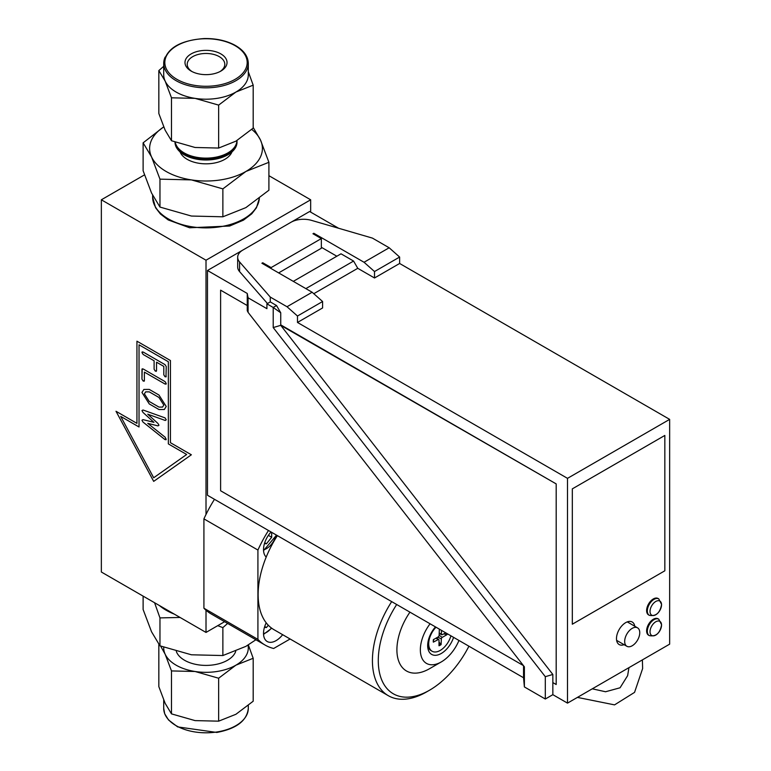 <?xml version="1.0" encoding="UTF-8"?>
<svg xmlns="http://www.w3.org/2000/svg" width="771" height="771" viewBox="0 0 771 771"><rect width="100%" height="100%" fill="white"/><g stroke="black" fill="none" stroke-linecap="round" stroke-linejoin="round"><path stroke-width="1.16" d="M227.618 623.431L222.867 627.623L217.74 625.667M143.117 596.118L143.117 609.504L151.54 631.777L159.963 645.819L191.42 654.791L222.867 655.543L222.867 627.623M222.867 655.543L245.882 646.368L255.905 639.757M180.086 617.465L159.963 617.899L154.576 602.739M159.385 605.514A56.389 32.555 0 0 0 174.294 614.121M159.963 645.819L159.963 617.899M235.724 651.389A30.32 17.502 180 0 1 214.752 664.66A30.32 17.502 180 0 1 184.568 660.275A30.32 17.502 180 0 1 176.328 651.456M163.731 647.274A42.289 24.421 0 0 0 165.158 654.222L160.609 646.069M171.48 670.924L165.158 654.222A42.289 24.421 0 0 0 195.063 671.493L171.48 670.924L171.48 713.869L195.063 720.606L218.646 721.164L218.646 678.22L195.063 671.493A42.289 24.421 0 0 0 235.916 665.171L218.646 678.22M248.329 644.913L253.187 658.28L235.916 665.171A42.289 24.421 0 0 0 248.021 645.096M171.48 713.869L165.158 703.335L158.836 686.633L158.836 644.354M218.646 721.164L235.916 714.283L253.187 701.225L253.187 658.28M268.906 175.682L310.665 199.795L206.011 260.212L101.348 199.795L101.348 572.005L206.011 632.432L224.612 621.696M222.867 188.876L222.867 216.796L245.882 207.621L268.906 190.215L268.906 162.296L245.882 171.48L222.867 188.876L191.42 179.903L159.963 179.151L159.963 207.071L191.42 216.044L222.867 216.796M159.963 179.151L151.54 156.879L143.117 142.837L143.117 170.757L151.54 193.02L159.963 207.071M253.187 127.437L260.482 140.023L268.906 162.296M143.117 142.837L163.693 126.887M163.712 126.926A56.389 32.555 0 0 0 151.54 156.879A56.389 32.555 0 0 0 191.42 179.903A56.389 32.555 0 0 0 245.882 171.48A56.389 32.555 0 0 0 260.482 140.023A56.389 32.555 0 0 0 251.741 129.403M231.975 151.887A26.638 15.381 180 0 1 213.374 163.23A26.638 15.381 180 0 1 187.18 159.327A26.638 15.381 180 0 1 180.048 151.887M175.248 142.201A30.946 17.868 0 0 0 207.438 158.103A30.946 17.868 0 0 0 236.948 140.553M236.967 140.544A30.985 17.887 180 0 1 236.986 140.939A30.985 17.887 180 0 1 207.042 159.212A30.985 17.887 180 0 1 175.056 142.124M236.996 141.315A31.013 17.906 180 0 1 237.015 141.7A31.013 17.906 180 0 1 218.193 158.556A31.013 17.906 180 0 1 184.086 154.749A31.013 17.906 180 0 1 174.998 142.105M220.043 71.539A18.793 10.852 0 0 0 224.804 64.321A18.793 10.852 0 0 0 213.201 54.298A18.793 10.852 0 0 0 192.721 56.649A18.793 10.852 0 0 0 187.218 64.321A18.793 10.852 0 0 0 191.979 71.539M191.141 53.922A21.029 12.143 180 0 1 220.882 53.922A21.029 12.143 180 0 1 220.882 71.086L220.882 71.086A21.029 12.143 180 0 1 191.141 71.086A21.029 12.143 180 0 1 191.141 53.922M248.301 63.415C248.069 56.013 243.414 49.845 234.345 44.901C225.72 40.468 215.649 38.348 204.161 38.55C179.489 40.429 166.006 48.718 163.712 63.415L163.712 74.787A42.289 24.421 0 0 0 165.158 81.1A42.289 24.421 0 0 0 195.063 98.37A42.289 24.421 0 0 0 235.916 92.048A42.289 24.421 0 0 0 246.865 81.1A42.289 24.421 0 0 0 248.301 74.787L248.301 63.415A42.289 24.421 180 0 1 246.865 69.737A42.289 24.421 180 0 1 200.489 87.624A42.289 24.421 180 0 1 163.712 63.415A42.289 24.421 180 0 1 165.158 57.093M171.48 97.801L165.158 81.1L158.836 70.575L158.836 113.52L165.158 130.222L171.48 140.746L195.063 147.483L218.646 148.051L235.916 141.16L253.187 128.111L253.187 85.167L235.916 92.048L218.646 105.107L195.063 98.37L171.48 97.801L171.48 140.746M248.301 71.742L253.187 85.167M158.836 70.575L163.712 66.316M218.646 105.107L218.646 148.051M101.348 199.795L144.485 174.892M277.387 535.633A76.666 44.265 120 0 0 266.217 557.038A17.762 10.254 -60 0 1 271.055 531.98M282.649 634.687A17.762 10.254 -60 0 1 267.2 641.501A17.762 10.254 -60 0 1 266.217 622.833A76.666 44.265 120 0 0 274.013 629.705L388.295 695.683A76.666 44.265 120 0 0 426.633 691.886L429.563 690.199A72.522 41.875 120 0 0 468.922 646.214M257.919 639.4L203.92 608.223L203.92 518.873L257.919 550.051L257.919 639.4A94.428 54.519 120 0 0 265.128 645.086A94.428 54.519 120 0 0 273.657 648.488L290.098 638.995M268.298 625.233L266.458 627.536L264.453 627.353M264.713 626.524L266.458 627.536M203.92 608.223A94.428 54.519 120 0 0 206.011 610.227L206.011 632.432M206.011 260.212L206.011 514.45A94.428 54.519 120 0 0 203.92 518.873M268.481 530.487A94.428 54.519 120 0 0 257.919 550.051M206.011 514.45A94.428 54.519 -60 0 1 214.483 499.309M265.128 645.086L211.129 613.909A94.428 54.519 -60 0 1 206.011 610.227M310.665 212.121L310.665 199.795M162.536 407.088L163.809 405.074L158.971 397.46L149.256 391.861L145.661 391.861L144.389 393.865L149.256 401.479L158.961 407.088L162.536 407.088L163.809 405.074L158.961 397.46L149.266 391.861L145.671 391.861M153.689 477.76L186.659 454.485L168.338 443.903L168.338 361.734L139.031 344.81L139.031 426.989L120.7 416.407L153.68 477.76L186.659 454.485L168.338 443.903L168.338 361.724L139.031 344.81M142.992 419.636L141.96 420.234L142.972 422.045L165.023 439.615L166.247 439.085L164.753 439.431L142.972 422.045L141.96 420.234L142.992 419.636L153.921 422.325L143.02 412.446L141.96 410.586L143.02 409.999L165.023 417.872L166.237 419.79L165.273 420.484L147.753 414.191L157.93 423.443L158.961 425.245L157.949 425.881L147.753 423.346L165.273 437.33L165.977 439.807M165.273 420.474L166.247 419.79L165.273 420.484L147.753 414.191M157.959 425.871L158.971 425.235L157.949 425.881L147.753 423.346M141.96 410.586L143.02 409.999L141.96 410.586L143.02 412.446L153.921 422.325M156.532 362.197L163.809 366.398L163.809 374.822L165.033 376.749L166.247 376.229L165.023 376.749L163.809 374.822L163.809 366.398L156.532 362.197L156.532 370.62L155.318 371.14L154.104 369.222L154.104 360.789L143.175 354.487L141.96 352.559L142.221 351.836L141.96 352.559L143.175 352.039L165.023 364.654L166.237 366.553L165.977 376.952M141.96 352.559L143.175 354.487L154.104 360.789L154.104 369.222L155.318 371.14L156.532 370.62L156.272 371.343M144.389 372.123L165.033 384.025L166.247 383.505L165.023 384.035L144.389 372.123L144.389 380.546L143.175 381.067L141.96 379.139L142.221 368.769L141.96 369.463L143.175 368.972L165.023 381.587L166.237 383.515L165.977 384.228M144.389 380.546L144.129 381.269M164.319 409.507L158.971 409.526L149.237 403.917L141.96 392.458L143.888 389.432L149.237 389.403L158.961 395.022L166.237 406.471L164.319 409.507L158.961 409.536L149.237 403.908L141.96 392.458L143.888 389.432M170.43 442.699L191.362 454.784L153.68 481.374L116.007 411.28L136.939 423.366L136.939 341.187L170.43 360.52L170.43 442.699M141.96 420.234L143.001 419.636M136.939 423.356L136.939 341.187M120.71 416.407L139.031 426.98M153.689 481.364L116.016 411.28M144.399 380.546L143.184 381.067L141.96 379.139L141.96 369.463M268.375 535.363L271.681 537.281L266.458 543.786L264.453 543.613M271.681 532.337L271.681 537.281M264.713 542.784L266.458 543.786M266.217 622.833A76.666 44.265 -60 0 1 266.217 557.038M435.47 626.9A19.236 11.112 120 0 0 427.674 645.606A19.236 11.112 120 0 0 438.304 654.801A19.236 11.112 120 0 0 453.589 637.357M450.929 635.824A16.278 9.397 -60 0 1 439.933 650.589A16.278 9.397 -60 0 1 432.078 651.235L431.047 650.637A16.278 9.397 -60 0 1 427.722 644.315M430.083 623.787A29.606 17.087 120 0 0 420.349 649.837A29.606 17.087 120 0 0 441.282 661.923A29.606 17.087 120 0 0 458.967 640.47M396.689 604.512A72.522 41.875 120 0 0 378.282 660.593A72.522 41.875 120 0 0 429.563 690.199M409.941 612.164A46.183 26.657 120 0 0 398.588 660.805A46.183 26.657 120 0 0 429.563 668.688L441.282 661.923M391.678 601.621A76.666 44.265 120 0 0 372.422 660.593A76.666 44.265 120 0 0 388.295 695.683M432.078 651.235A16.278 9.397 -60 0 1 436 627.208M439.007 642.07L441.108 644.595A9.85 5.686 120 0 1 438.988 645.761L439.017 640.152A1.272 0.732 120 0 0 438.786 639.593A1.272 0.732 120 0 0 438.159 639.612L433.321 642.147A9.85 5.686 120 0 1 433.369 639.67L438.217 636.904A1.272 0.732 120 0 0 439.113 635.391L439.335 629.676A9.85 5.686 120 0 1 439.769 629.377M441.446 630.35L441.426 634.119A1.272 0.732 120 0 0 441.735 634.726A1.272 0.732 120 0 0 442.294 634.668L445.763 632.837M443.691 633.926L447.074 634.61L442.226 637.376A1.272 0.732 120 0 0 441.33 638.88L437.774 637.145M441.108 644.595L441.33 638.88M523.422 665.595L220.612 490.77L220.612 290.166L247.25 305.538L247.25 310.703L248.079 312.342L524.386 666.828L524.386 686.932L523.548 677.748L207.476 495.271L207.476 270.486L242.817 250.083M291.024 222.25L309.624 211.514L338.642 228.274M280.74 312.785L276.548 305.538L273.204 307.465L280.74 312.785L280.74 324.87L556.199 483.909L556.199 684.513L552.846 682.586L552.836 674.461L280.731 325.343L556.19 483.909L556.19 684.523L552.836 682.586L552.846 694.671L567.504 703.123L669.652 644.151L669.652 419.376L399.629 263.48L399.629 257.051L374.513 271.546L364.047 262.265L389.162 247.77L399.629 257.051M220.612 290.166L247.25 305.538L247.25 293.452L207.476 270.486M280.731 325.343L273.204 327.569L545.309 676.687L552.836 674.461M248.079 312.342L248.079 297.799L266.92 308.679L266.92 303.841L273.204 307.465L273.204 327.569M523.548 677.748L523.548 665.758M247.25 293.452L248.079 297.799M649.298 635.603L648.584 635.198A9.474 5.464 -60 0 1 647.129 627.604A9.474 5.464 -60 0 1 653.316 619.258A9.474 5.464 -60 0 1 658.058 618.785L658.771 619.2A9.474 5.464 120 0 0 654.03 619.672A9.474 5.464 120 0 0 647.332 631.276A9.474 5.464 120 0 0 649.298 635.603C655.938 636.885 660.043 633.261 661.595 624.741L658.771 619.2M655.784 621.763A8.144 4.703 120 0 0 650.03 631.738A8.144 4.703 120 0 0 655.784 635.063A8.144 4.703 120 0 0 661.537 625.088A8.144 4.703 120 0 0 655.784 621.763M649.298 615.306L648.584 614.892A9.474 5.464 -60 0 1 647.129 607.297A9.474 5.464 -60 0 1 653.316 598.951A9.474 5.464 -60 0 1 658.058 598.489L658.771 598.894A9.474 5.464 120 0 0 654.03 599.366A9.474 5.464 120 0 0 647.332 610.969A9.474 5.464 120 0 0 649.298 615.306C655.938 616.578 660.043 612.964 661.595 604.445L658.771 598.894M655.784 601.467A8.144 4.703 120 0 0 650.03 611.432A8.144 4.703 120 0 0 655.784 614.757A8.144 4.703 120 0 0 661.537 604.792A8.144 4.703 120 0 0 655.784 601.467M572.323 488.862L664.833 435.451L664.833 570.8L572.323 624.211L572.323 488.862L664.833 435.442L664.833 570.8L572.313 624.211L572.313 488.862M262.738 263.721L262.738 262.757L261.899 263.239L312.13 292.238L322.596 301.519L297.481 316.023L287.014 306.742L312.13 292.238M313.807 234.23L313.807 233.266L364.047 262.265M278.639 272.905L321.343 248.252L321.343 238.586L312.968 233.748L313.807 233.266M266.92 303.841L270.274 301.904L270.274 297.076L239.569 261.918A17.762 10.254 180 0 1 237.67 257.302A17.762 10.254 180 0 1 242.875 250.055L290.975 222.279A17.762 10.254 180 0 1 311.523 220.371L372.422 238.104L389.162 247.77M628.066 622.361A13.02 7.517 120 0 0 627.931 621.667M624.086 644.672A13.02 7.517 -60 0 1 619.18 644.556A13.02 7.517 -60 0 1 616.482 638.59A13.02 7.517 -60 0 1 622.168 625.483A13.02 7.517 -60 0 1 632.201 621.995A13.02 7.517 -60 0 1 634.764 626.225M322.596 301.519L322.596 307.947L297.481 322.451L567.504 478.348L567.504 703.123M297.481 322.451L297.481 316.023M287.014 306.742L270.274 297.076M276.548 305.538L270.274 301.904M399.629 263.48L374.513 277.984L374.513 271.546M374.513 277.984L357.763 268.308L353.581 261.061L341.023 253.813L293.298 281.367M336.831 256.223L321.343 247.289M267.46 303.523L239.569 271.585A17.762 10.254 180 0 1 237.67 266.968L237.67 257.302M357.763 268.308L313.787 293.703M567.504 478.348L669.652 419.376M353.581 261.061L305.856 288.614M552.846 694.671L545.309 699.018L545.309 676.687M616.761 641.019A13.02 7.517 120 0 0 617.388 640.807M524.386 686.932L545.309 699.018M321.343 238.586L271.113 267.585L262.738 262.757M271.113 268.549L271.113 267.585M632.21 628.355A10.659 6.149 -60 0 1 637.54 627.835A10.659 6.149 -60 0 1 639.178 636.374A10.659 6.149 -60 0 1 632.21 645.761A10.659 6.149 -60 0 1 626.881 646.291A10.659 6.149 -60 0 1 625.252 637.752A10.659 6.149 -60 0 1 632.21 628.355M163.712 708.385A42.289 24.421 0 0 0 216.959 731.968A42.289 24.421 0 0 0 248.301 708.385C247.009 720.673 236.514 728.701 216.844 732.45L177.667 726.899L168.521 719.96L164.715 713.801L163.712 708.385L163.712 700.058M166.237 56.35A41.181 23.776 180 0 1 216.67 39.543A41.181 23.776 180 0 1 245.785 68.658A41.181 23.776 180 0 1 195.352 85.475A41.181 23.776 180 0 1 166.237 56.35M168.261 218.858A53.382 30.821 0 0 0 225.383 225.778A53.382 30.821 0 0 0 259.345 198.378L256.444 207.765L251.77 213.808L243.472 220.149L229.623 226.028L189.647 227.773L168.213 219.947L160.445 214.01L155.569 207.736L152.629 197.068A53.382 30.821 0 0 0 168.261 218.858M271.45 628.018A14.504 8.375 -60 0 1 263.528 633.598M276.182 534.939A14.504 8.375 -60 0 1 263.528 549.848M447.074 634.61A9.85 5.686 120 0 0 447.17 633.656M441.426 634.119L439.21 633.039M438.159 639.612L436.02 638.147M442.226 637.376L439.123 635.265M439.325 629.82A9.31 5.368 -60 0 1 439.894 629.454M446.563 633.309A9.31 5.368 -60 0 1 446.457 634.668M440.867 644.016A9.31 5.368 -60 0 1 438.988 645.086M433.466 641.79A9.31 5.368 -60 0 1 433.485 639.602M239.569 271.585L239.569 261.918M248.301 708.385L248.301 705.484M236.986 140.939L237.015 141.7M152.629 197.068L152.629 195.294M628.943 667.657L627.633 675.647L620.067 687.78L605.563 691.751L592.282 688.821M642.388 659.889L642.628 668.563L634.552 692.377L614.545 704.877L577.421 697.398M263.557 634.36L271.729 628.22M263.557 550.61L276.519 535.132M441.735 634.726L439.181 633.598M438.786 639.593L436.473 637.896M439.325 629.868L439.933 629.473M433.495 641.867L433.543 639.467M616.627 640.364L626.881 646.291M627.257 621.889L637.54 627.835"/></g></svg>
